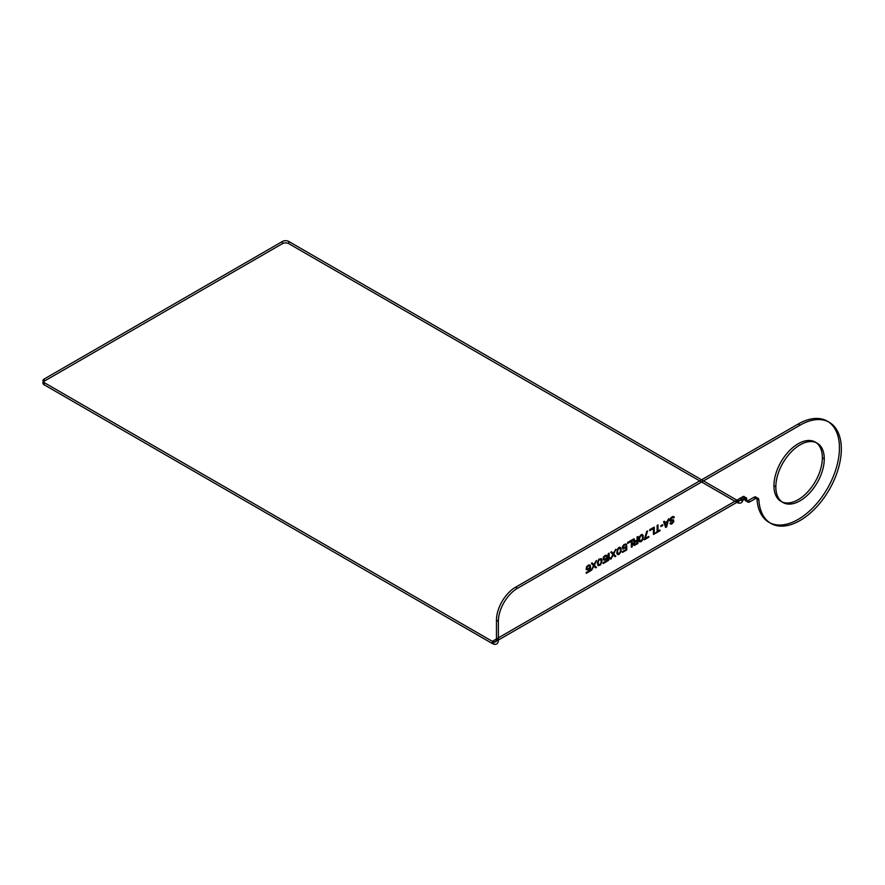 <?xml version="1.0" encoding="UTF-8"?>
<svg xmlns="http://www.w3.org/2000/svg" width="885" height="885" viewBox="0 0 885 885"><rect width="100%" height="100%" fill="white"/><g stroke="black" fill="none" stroke-linecap="round" stroke-linejoin="round"><path stroke-width="1.33" d="M824.278 458.861A34.249 19.769 120 0 0 787.949 455.62A34.249 19.769 120 0 0 787.949 504.052A34.249 19.769 120 0 0 824.278 458.861L822.364 457.766A34.249 19.769 120 0 0 786.046 454.514A34.249 19.769 120 0 0 786.046 502.945A34.249 19.769 120 0 0 822.364 457.766M746.708 499.981A4.491 2.589 120 0 0 749.883 501.817L747.98 500.711A4.491 2.589 -60 0 1 744.805 498.874L746.708 499.981L746.708 498.874A2.699 1.56 120 0 0 744.805 497.779L498.366 640.054L496.463 638.959L742.891 496.673L746.708 498.874M749.883 501.817L755.713 498.443A4.491 2.589 -60 0 1 758.876 500.025A58.388 33.707 120 0 0 802.02 519.329A58.388 33.707 120 0 0 841.325 447.876A58.388 33.707 120 0 0 800.062 425.176L517.426 588.348A26.948 15.554 120 0 0 498.366 621.358L498.366 640.054A8.529 4.923 -120 0 1 492.337 643.539L492.337 641.337L736.862 500.158A5.841 3.374 -120 0 0 738.068 500.656A5.841 3.374 -120 0 0 740.656 499.45L742.415 501.33L744.805 497.779A2.699 1.56 120 0 0 742.891 496.673L740.656 499.45M670.786 522.924L670.166 523.721L671.66 524.031L673.762 521.785L673.264 519.738L670.41 520.059L671.527 518.101L674.259 517.548L673.762 516.519L670.907 517.725L669.668 519.904L670.41 521.376L673.02 520.756L672.279 522.792L669.912 523.278L670.907 524.163L672.146 523.599L673.64 521.719L673.64 519.96L670.907 520.369L670.288 519.55L671.405 518.035L672.888 517.316L673.385 517.913L674.005 516.962L672.401 516.574L669.79 519.108L669.547 520.568L670.288 521.309L673.02 521.044L672.146 522.725L670.664 522.847M665.697 527.471L666.693 526.896L668.673 518.875L667.434 521.342L664.956 522.781L664.458 521.309L663.717 521.741L665.697 527.471L666.571 526.818L668.551 518.798L667.312 521.276L664.834 522.703L664.336 521.232L663.584 521.663L665.575 527.394M666.195 526.597L665.077 523.289L667.312 522.006L666.195 526.597L664.956 523.212L667.19 521.929L666.073 526.52M660.984 525.801L660.984 526.531L662.721 525.524L662.721 524.794L660.863 526.453L662.6 525.458L662.6 524.728L660.863 525.723M655.276 533.478L659.989 530.757L659.989 530.026L658.009 531.177L658.009 525.026L657.267 525.458L657.267 531.608L655.154 533.412L659.867 530.69L659.867 529.96L657.887 531.1L657.887 524.96L657.135 525.391L657.135 531.531L655.154 533.412M653.539 534.485L654.292 534.053L654.292 527.183L649.822 529.761L649.822 530.635L653.539 528.489L653.539 534.485L654.159 533.987L654.159 527.106L649.69 529.684L649.69 530.569L653.418 528.411L653.418 534.407M646.846 531.476L644.369 539.784L648.827 537.206L648.827 536.476L645.11 538.622L647.588 531.044L646.714 531.409L644.236 539.717L648.705 537.129L648.705 536.399L644.977 538.556L647.466 530.978L646.714 531.409M642.499 534.573L641.138 534.772L639.401 536.797L639.401 541.631L641.138 541.642L642.875 539.618L643.251 535.602L641.758 534.418L639.28 536.73L638.782 540.082L639.28 541.554L640.264 541.852L642.377 540.204L643.24 537.505L642.377 534.496M633.815 542.66L633.328 544.552L634.313 545.437L637.908 543.512L637.908 536.631L637.167 537.062L637.167 540.138L635.065 541.355L634.069 538.854L633.195 539.352L634.313 542.074L633.195 543.888L633.693 545.215L637.786 543.434L637.786 536.564L637.045 536.996L637.045 540.06L634.932 541.277L633.937 538.777L633.074 539.286L634.191 542.007L633.693 542.582M631.459 547.229L632.211 546.808L632.211 539.927L627.742 542.505L627.742 543.39L631.459 541.233L631.459 547.229L632.078 546.731L632.078 539.85L627.609 542.439L627.609 543.313L631.337 541.166L631.337 547.162M623.272 548.302L623.272 546.255L624.887 544.883L626.746 544.839L626.126 544.021L624.146 544.585L622.531 546.687L622.907 549.098L626.126 547.24L626.126 549.585L622.531 551.654L622.531 552.395L626.746 549.95L626.746 546.156L624.146 548.246L622.774 547.572L624.014 545.237L626.624 544.762L626.005 543.954L624.014 544.507L622.409 546.609L622.774 549.032L626.005 547.173L626.005 549.508L622.409 551.587L622.409 552.317L626.624 549.884L626.624 546.078L623.151 548.235M619.799 547.24L617.321 549.552L617.321 554.375L619.058 554.397L621.038 551.643L621.038 547.981L618.936 547.45L617.199 549.474L616.823 553.49L618.184 554.607L620.673 552.295L621.038 548.28L619.677 547.162M613.349 553.59L611.612 551.82L610.871 552.251L612.984 554.541L610.871 559.121L613.349 554.906L615.086 556.687L615.827 556.256L613.725 554.11L615.827 549.386L613.349 553.59L611.491 551.742L610.739 552.174L612.851 554.464L610.739 559.054L613.228 554.84L614.964 556.61L615.706 556.189L613.593 554.032L615.706 549.308L613.228 553.523M642.753 537.792L641.758 540.414L640.143 541.045L639.523 538.633L640.519 536.011L642.134 535.37L642.753 537.792L641.636 540.337L640.021 540.978L639.401 538.556L640.386 535.934L642.001 535.292L642.621 537.715M634.811 542.372L637.167 541.012L637.167 543.213L634.811 544.574L634.069 544.12L634.689 542.306L637.045 540.945L637.045 543.136L634.313 544.563L634.689 542.306M608.393 553.678L608.393 560.559L609.876 557.506L609.134 558.955L609.134 553.247L608.26 553.601L608.26 560.482L609.754 558.601L609.754 557.428L609.002 558.877L609.002 553.18L608.26 553.601M606.524 557.827L604.3 559.552L603.548 558.524L604.787 556.488L607.398 556.012L606.778 555.194L603.548 557.063L603.183 559.906L604.787 560.15L606.778 558.413L606.778 560.758L603.183 562.827L603.183 563.568L607.398 561.123L607.398 557.329L604.665 559.342L603.426 558.745L604.167 556.842L605.904 555.846L606.524 556.366L607.022 555.492L605.406 555.249L603.426 556.986L603.05 559.829L604.665 560.072L606.645 558.335L606.645 560.681L603.05 562.76L603.05 563.491L607.265 561.057L607.265 557.251L606.402 557.749M620.673 550.536L619.677 553.158L618.062 553.8L617.442 551.377L618.438 548.755L620.053 548.114L620.673 550.536L619.555 553.092L617.94 553.722L617.321 551.3L618.305 548.678L619.92 548.047L620.54 550.47M601.944 561.499L601.446 558.712L598.957 559.265L597.596 561.953L597.972 565.548L600.45 564.995L601.944 561.499L601.313 558.645L598.835 559.198L597.342 562.683L598.216 565.703L600.329 564.918L601.811 561.422M601.313 561.709L600.329 564.331L598.714 564.973L598.094 562.55L599.09 559.928L600.694 559.287L601.313 561.709L600.196 564.254L598.592 564.895L597.961 562.473L598.957 559.851L600.572 559.22L601.192 561.643M592.264 562.993L591.523 563.424L593.625 565.714L591.523 570.294L594.001 566.079L595.738 567.86L596.479 567.429L594.377 565.283L596.479 560.559L594.001 564.763L592.131 562.915L591.39 563.347L593.503 565.637L591.39 570.217L593.868 566.013L595.605 567.783L596.357 567.362L594.244 565.205L596.357 560.482L593.868 564.696L592.131 562.915M589.653 567.562L587.43 569.298L586.678 568.258L587.917 566.223L590.527 565.747L589.908 564.94L586.678 566.798L586.312 569.641L587.917 569.885L589.908 568.159L589.908 570.493L586.312 572.573L586.312 573.303L590.527 570.869L590.527 567.064L587.795 569.077L586.556 568.48L587.297 566.588L589.034 565.581L589.653 566.101L590.151 565.227L588.536 564.995L586.556 566.721L586.18 569.575L587.795 569.807L589.775 568.082L589.775 570.427L586.18 572.495L586.18 573.226L590.395 570.792L590.395 566.986L589.532 567.495M775.846 486.827L773.944 485.721M744.805 498.874L744.805 497.779M747.98 500.711L753.81 497.348L755.713 498.443M800.062 425.176L798.148 424.07L515.524 587.253A26.948 15.554 120 0 0 496.463 620.252L496.463 638.959A5.841 3.374 -120 0 1 492.337 641.337L44.25 382.641L44.25 384.842A4.491 2.589 180 0 1 44.25 381.169L282.426 243.663A4.491 2.589 180 0 1 288.776 243.663L736.862 502.359L736.862 500.158L288.776 241.461L288.776 243.663M758.876 500.025L756.974 498.919A58.388 33.707 120 0 0 800.117 518.223A58.388 33.707 120 0 0 839.422 446.781A58.388 33.707 120 0 0 798.148 424.07M517.426 588.348L515.524 587.253M498.366 621.358L496.463 620.252M44.25 384.842L492.337 643.539L736.862 502.359A8.529 4.923 -120 0 0 738.621 503.078L738.068 500.656M44.25 381.169L44.25 378.968L282.426 241.461L282.426 243.663M756.974 498.919A4.491 2.589 120 0 0 753.81 497.348M738.621 503.078A8.529 4.923 -120 0 0 742.415 501.33M288.776 241.461A4.491 2.589 0 0 0 282.426 241.461M44.25 378.968A4.491 2.589 0 0 0 44.25 382.641"/></g></svg>

